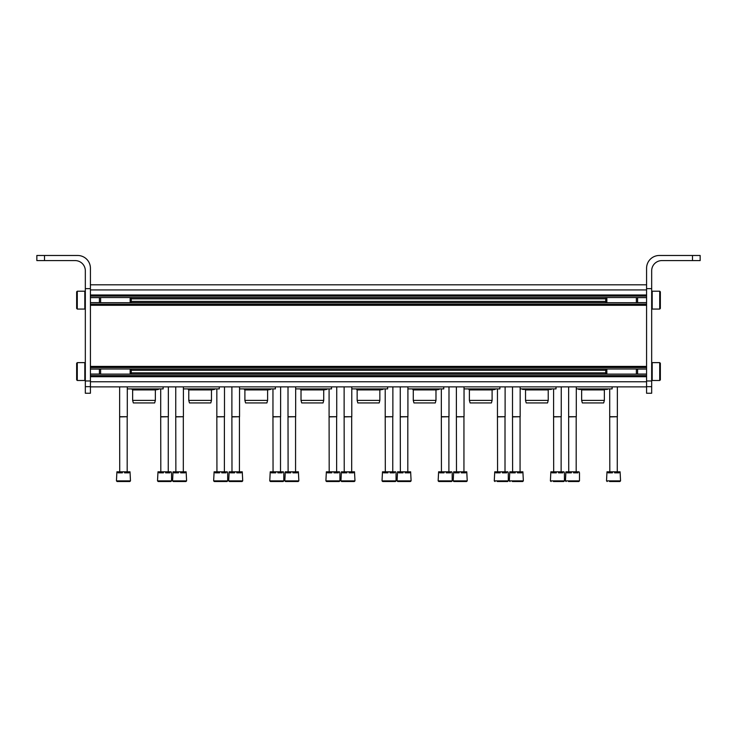 <?xml version="1.0" encoding="UTF-8"?>
<svg xmlns="http://www.w3.org/2000/svg" width="737" height="737" viewBox="0 0 737 737"><rect width="100%" height="100%" fill="white"/><g stroke="black" fill="none" stroke-linecap="round" stroke-linejoin="round"><path stroke-width="1.11" d="M90.421 284.823L646.579 284.823M90.421 386.87L646.579 386.87M576.288 388.906L612.134 388.906L612.134 386.87M579.522 388.906L577.909 388.906M581.65 400.394L604.358 400.394L603.667 402.936L582.331 402.936L581.65 400.394L581.65 389.928L604.358 389.928L604.865 389.422M581.65 389.928L580.627 388.906M520.165 388.906L556.011 388.906L556.011 386.87M523.399 388.906L521.787 388.906M525.527 400.394L548.227 400.394L547.545 402.936L526.209 402.936L525.527 400.394L525.527 389.928L548.227 389.928L548.743 389.422M525.527 389.928L524.504 388.906M464.043 388.906L499.889 388.906L499.889 386.87M467.267 388.906L465.655 388.906M469.395 400.394L492.104 400.394L491.422 402.936L470.086 402.936L469.395 400.394L469.395 389.928L492.104 389.928L495.034 389.422L494.232 388.906M469.395 389.928L468.382 388.906M407.911 388.906L443.757 388.906L443.757 386.87M411.145 388.906L409.532 388.906M413.273 400.394L435.982 400.394L435.291 402.936L413.954 402.936L413.273 400.394L413.273 389.928L435.982 389.928L438.911 389.422L438.11 388.906M413.273 389.928L412.25 388.906M351.789 388.906L387.634 388.906L387.634 386.87M355.022 388.906L353.41 388.906M357.15 400.394L379.85 400.394L379.168 402.936L357.832 402.936L357.15 400.394L357.15 389.928L379.85 389.928L382.789 389.422L381.978 388.906M357.15 389.928L356.128 388.906M295.666 388.906L331.512 388.906L331.512 386.87M298.89 388.906L297.278 388.906M301.018 400.394L323.727 400.394L323.046 402.936L301.709 402.936L301.018 400.394L301.018 389.928L323.727 389.928L326.657 389.422L325.855 388.906M301.018 389.928L300.005 388.906M239.543 388.906L275.38 388.906L275.38 386.87M242.768 388.906L241.156 388.906M244.896 400.394L267.605 400.394L266.914 402.936L245.578 402.936L244.896 400.394L244.896 389.928L267.605 389.928L270.534 389.422L269.733 388.906M244.896 389.928L243.873 388.906M183.412 388.906L219.257 388.906L219.257 386.87M186.645 388.906L185.033 388.906M188.773 400.394L211.473 400.394L210.791 402.936L189.455 402.936L188.773 400.394L188.773 389.928L211.473 389.928L214.412 389.422L213.601 388.906M188.773 389.928L187.751 388.906M127.289 388.906L163.135 388.906L163.135 386.87M130.523 388.906L128.901 388.906M132.642 400.394L155.35 400.394L154.669 402.936L133.333 402.936L132.642 400.394L132.642 389.928L155.35 389.928L158.289 389.422L157.478 388.906M132.642 389.928L131.628 388.906M620.554 480.874L606.523 480.874L606.984 471.818L608.089 471.818L608.089 472.841L612.438 472.841L612.438 471.818L614.64 471.818L614.64 472.841L618.988 472.841L618.988 471.818L620.093 471.818L620.554 480.874L619.918 481.519L615.533 481.519M609.554 481.519L619.918 481.519M608.089 471.818L612.438 471.818M614.64 471.818L618.988 471.818M609.812 471.818L609.711 416.718L617.366 416.718L617.366 386.87M609.812 416.893L617.366 416.718M564.431 480.874L550.401 480.874L550.861 471.818L551.967 471.818L551.967 472.841L556.306 472.841L556.306 471.818L558.517 471.818L558.517 472.841L562.865 472.841L562.865 471.818L563.962 471.818L564.431 472.841L564.431 480.874L563.787 481.519L553.423 481.519M551.967 471.818L556.306 471.818M558.517 471.818L562.865 471.818M553.69 471.818L553.588 416.718L561.244 416.718L561.244 386.87M553.69 416.893L561.244 416.718M508.3 480.874L494.269 480.874L494.739 471.818L495.835 471.818L495.835 472.841L500.183 472.841L500.183 471.818L502.394 471.818L502.394 472.841L506.734 472.841L506.734 471.818L507.839 471.818L508.3 472.841L508.3 480.874L507.664 481.519L497.3 481.519M495.835 471.818L500.183 471.818M502.394 471.818L506.734 471.818M497.567 471.818L497.457 416.718L505.112 416.718L505.112 386.87M497.567 416.893L505.112 416.718M438.147 480.874L438.607 471.818L439.713 471.818L439.713 472.841L444.061 472.841L444.061 471.818L446.263 471.818L446.263 472.841L450.611 472.841L450.611 471.818L451.717 471.818L452.177 472.841L452.177 480.874L451.541 481.519L438.782 481.519L438.147 480.874L452.177 480.874M439.713 471.818L444.061 471.818M446.263 471.818L450.611 471.818M441.435 471.818L441.334 416.718L448.99 416.718L448.99 386.87M441.435 416.893L448.99 416.718M382.024 480.874L382.485 471.818L383.59 471.818L383.59 472.841L387.929 472.841L387.929 471.818L390.14 471.818L390.14 472.841L394.488 472.841L394.488 471.818L395.585 471.818L396.055 472.841L396.055 480.874L395.419 481.519L382.66 481.519L382.024 480.874L396.055 480.874M383.59 471.818L387.929 471.818M390.14 471.818L394.488 471.818M385.313 471.818L385.211 416.718L392.867 416.718L392.867 386.87M385.313 416.893L392.867 416.718M325.892 480.874L326.362 471.818L327.468 471.818L327.468 472.841L331.807 472.841L331.807 471.818L334.018 471.818L334.018 472.841L338.357 472.841L338.357 471.818L339.462 471.818L339.923 472.841L339.923 480.874L339.287 481.519L326.537 481.519L325.892 480.874L339.923 480.874M327.468 471.818L331.807 471.818M334.018 471.818L338.357 471.818M329.19 471.818L329.089 416.718L336.735 416.718L336.735 386.87M329.19 416.893L336.735 416.718M269.77 480.874L270.23 471.818L271.336 471.818L271.336 472.841L275.684 472.841L275.684 471.818L277.886 471.818L277.886 472.841L282.234 472.841L282.234 471.818L283.34 471.818L283.8 472.841L283.8 480.874L283.165 481.519L270.405 481.519L269.77 480.874L283.8 480.874M271.336 471.818L275.684 471.818M277.886 471.818L282.234 471.818M273.058 471.818L272.957 416.718L280.613 416.718L280.613 386.87M273.058 416.893L280.613 416.718M213.647 480.874L214.108 471.818L215.213 471.818L215.213 472.841L219.562 472.841L219.562 471.818L221.763 471.818L221.763 472.841L226.112 472.841L226.112 471.818L227.208 471.818L227.678 472.841L227.678 480.874L227.042 481.519L214.283 481.519L213.647 480.874L227.678 480.874M215.213 471.818L219.562 471.818M221.763 471.818L226.112 471.818M216.936 471.818L216.835 416.718L224.49 416.718L224.49 386.87M216.936 416.893L224.49 416.718M157.515 480.874L157.985 471.818L159.091 471.818L159.091 472.841L163.43 472.841L163.43 471.818L165.641 471.818L165.641 472.841L169.98 472.841L169.98 471.818L171.085 471.818L171.555 472.841L171.555 480.874L170.91 481.519L158.16 481.519L157.515 480.874L171.555 480.874M159.091 471.818L163.43 471.818M165.641 471.818L169.98 471.818M160.813 471.818L160.712 416.718L168.358 416.718L168.358 386.87M160.813 416.893L168.358 416.718M579.485 480.874L565.445 480.874L565.915 471.818L567.02 471.818L567.02 472.841L571.359 472.841L571.359 471.818L573.57 471.818L573.57 472.841L577.909 472.841L577.909 471.818L579.015 471.818L579.485 472.841L579.485 480.874L578.84 481.519L568.476 481.519M574.455 481.519L576.454 481.519M567.02 471.818L571.359 471.818M573.57 471.818L577.909 471.818M568.743 471.818L568.642 416.718L576.288 416.718L576.288 386.87M568.743 416.893L576.288 416.718M523.353 480.874L509.322 480.874L509.792 471.818L510.888 471.818L510.888 472.841L515.237 472.841L515.237 471.818L517.438 471.818L517.438 472.841L521.787 472.841L521.787 471.818L522.892 471.818L523.353 480.874L522.717 481.519L520.322 481.519M512.353 481.519L522.717 481.519M510.888 471.818L515.237 471.818M517.438 471.818L521.787 471.818M512.611 471.818L512.51 416.718L520.165 416.718L520.165 386.87M512.611 416.893L520.165 416.718M467.23 480.874L453.2 480.874L453.66 471.818L454.766 471.818L454.766 472.841L459.114 472.841L459.114 471.818L461.316 471.818L461.316 472.841L465.664 472.841L465.664 471.818L466.77 471.818L467.23 480.874L466.595 481.519L464.199 481.519M453.2 480.874L453.835 481.519L466.595 481.519M454.766 471.818L459.114 471.818M461.316 471.818L465.664 471.818M456.489 471.818L456.387 416.718L464.043 416.718L464.043 386.87M456.489 416.893L464.043 416.718M411.108 480.874L397.077 480.874L397.538 471.818L398.643 471.818L398.643 472.841L402.982 472.841L402.982 471.818L405.193 471.818L405.193 472.841L409.532 472.841L409.532 471.818L410.638 471.818L411.108 480.874L410.463 481.519L408.077 481.519M397.077 480.874L397.713 481.519L410.463 481.519M398.643 471.818L402.982 471.818M405.193 471.818L409.532 471.818M400.366 471.818L400.265 416.718L407.911 416.718L407.911 386.87M400.366 416.893L407.911 416.718M354.976 480.874L340.945 480.874L341.415 471.818L342.512 471.818L342.512 472.841L346.86 472.841L346.86 471.818L349.071 471.818L349.071 472.841L353.41 472.841L353.41 471.818L354.515 471.818L354.976 480.874L354.34 481.519L351.945 481.519M340.945 480.874L341.581 481.519L354.34 481.519M342.512 471.818L346.86 471.818M349.071 471.818L353.41 471.818M344.234 471.818L344.133 416.718L351.789 416.718L351.789 386.87M344.234 416.893L351.789 416.718M298.853 480.874L284.823 480.874L285.283 471.818L286.389 471.818L286.389 472.841L290.737 472.841L290.737 471.818L292.939 471.818L292.939 472.841L297.287 472.841L297.287 471.818L298.393 471.818L298.853 480.874L298.218 481.519L295.823 481.519M287.854 481.519L293.833 481.519M284.823 480.874L285.459 481.519L298.218 481.519M286.389 471.818L290.737 471.818M292.939 471.818L297.287 471.818M288.112 471.818L288.01 416.718L295.666 416.718L295.666 386.87M288.112 416.893L295.666 416.718M242.731 480.874L228.7 480.874L229.161 471.818L230.266 471.818L230.266 472.841L234.606 472.841L234.606 471.818L236.817 471.818L236.817 472.841L241.165 472.841L241.165 471.818L242.261 471.818L242.731 480.874L242.086 481.519L239.7 481.519M231.722 481.519L237.701 481.519M228.7 480.874L229.336 481.519L242.086 481.519M230.266 471.818L234.606 471.818M236.817 471.818L241.165 471.818M231.989 471.818L231.888 416.718L239.543 416.718L239.543 386.87M231.989 416.893L239.543 416.718M186.599 480.874L172.569 480.874L173.038 471.818L174.135 471.818L174.135 472.841L178.483 472.841L178.483 471.818L180.694 471.818L180.694 472.841L185.033 472.841L185.033 471.818L186.139 471.818L186.599 480.874L185.964 481.519L183.577 481.519M175.599 481.519L181.578 481.519M172.569 480.874L173.213 481.519L185.964 481.519M174.135 471.818L178.483 471.818M180.694 471.818L185.033 471.818M175.867 471.818L175.756 416.718L183.412 416.718L183.412 386.87M175.867 416.893L183.412 416.718M130.477 480.874L116.446 480.874L116.907 471.818L118.012 471.818L118.012 472.841L122.36 472.841L122.36 471.818L124.562 471.818L124.562 472.841L128.911 472.841L128.911 471.818L130.016 471.818L130.477 480.874L129.841 481.519L127.446 481.519M119.477 481.519L125.456 481.519M116.446 480.874L117.082 481.519L129.841 481.519M118.012 471.818L122.36 471.818M124.562 471.818L128.911 471.818M119.735 471.818L119.634 416.718L127.289 416.718L127.289 386.87M119.735 416.893L127.289 416.718M659.329 255.481L700.15 255.481L700.15 260.585L661.881 260.585A10.207 10.207 0 0 0 651.674 270.792L651.674 288.646L646.579 288.646L646.579 268.24A12.759 12.759 0 0 1 659.329 255.481M651.674 288.646L651.674 393.245L646.579 393.245L646.579 288.646M77.671 255.481L36.85 255.481L36.85 260.585L75.119 260.585A10.207 10.207 0 0 1 85.326 270.792L85.326 288.646L90.421 288.646L90.421 268.24A12.759 12.759 0 0 0 77.671 255.481M90.421 288.646L90.421 393.245L85.326 393.245L85.326 386.658L90.421 386.658M85.326 288.646L85.326 386.658M660.352 376.349L660.352 366.777M652.19 362.632L652.19 380.495L651.674 379.979L652.19 380.495L659.716 380.495L660.352 379.85L660.352 363.267L659.716 362.632L652.19 362.632L651.674 363.138M637.588 374.064L637.588 369.062M636.372 374.129L636.372 368.988M606.855 374.129L606.855 368.988M605.759 374.064L605.759 369.062M660.352 304.915L660.352 291.834L660.352 308.416L659.716 309.061L652.19 309.061L651.674 308.545M637.588 302.631L637.588 297.628M636.372 302.695L636.372 297.555M606.855 302.695L606.855 297.555M605.759 302.631L605.759 297.628M76.648 366.777L76.648 379.85L76.648 363.267L77.284 362.632L84.81 362.632L85.326 363.138M99.412 369.062L99.412 374.064M100.628 368.988L100.628 374.129M130.145 368.988L130.145 374.129M131.241 369.062L131.241 374.064M76.648 295.344L76.648 308.416L76.648 291.834L77.284 291.198L84.81 291.198L85.326 291.714M99.412 297.628L99.412 302.631M100.628 297.555L100.628 302.695M130.145 297.555L130.145 302.695M131.241 297.628L131.241 302.631M90.421 289.927L646.579 289.927M90.421 294.975L646.579 294.975M90.421 296.081L646.579 296.081M90.421 297.555L646.579 297.555M131.241 298.853L605.759 298.853M131.241 301.405L605.759 301.405M90.421 302.695L646.579 302.695M90.421 304.178L646.579 304.178M90.421 305.284L646.579 305.284M90.421 366.409L646.579 366.409M90.421 367.514L646.579 367.514M90.421 368.988L646.579 368.988M131.241 370.287L605.759 370.287M131.241 372.839L605.759 372.839M90.421 374.129L646.579 374.129M90.421 375.612L646.579 375.612M90.421 376.718L646.579 376.718M90.421 381.766L646.579 381.766M692.494 260.585L692.494 255.481M651.674 380.983L646.579 380.983M651.674 386.658L646.579 386.658M44.506 260.585L44.506 255.481M85.326 380.983L90.421 380.983M659.716 380.495L659.716 362.632M659.716 309.061L659.716 291.198L660.352 291.834M652.19 309.061L652.19 291.198L651.674 291.714M77.284 362.632L77.284 380.495L76.648 379.85L77.284 380.495L84.81 380.495L85.326 379.979M84.81 362.632L84.81 380.495M77.284 291.198L77.284 309.061L76.648 308.416L77.284 309.061L84.81 309.061L85.326 308.545M84.81 291.198L84.81 309.061M90.421 297.628L100.628 297.628M130.145 297.628L606.855 297.628M636.372 297.628L646.579 297.628M90.421 302.631L100.628 302.631M130.145 302.631L606.855 302.631M636.372 302.631L646.579 302.631M90.421 369.062L100.628 369.062M130.145 369.062L606.855 369.062M636.372 369.062L646.579 369.062M90.421 374.064L100.628 374.064M130.145 374.064L606.855 374.064M636.372 374.064L646.579 374.064M606.477 388.906L607.288 389.422L608.099 388.906M578.711 389.422L607.288 389.422M604.358 400.394L604.358 389.928M550.355 388.906L551.165 389.422L551.967 388.906M522.588 389.422L551.165 389.422M548.227 400.394L548.227 389.928M495.844 388.906L495.034 389.422L468.889 389.422M492.104 400.394L492.104 389.928M439.722 388.906L438.911 389.422L412.766 389.422M435.982 400.394L435.982 389.928M383.59 388.906L382.789 389.422L356.634 389.422M379.85 400.394L379.85 389.928M327.468 388.906L326.657 389.422L300.512 389.422M323.727 400.394L323.727 389.928M271.345 388.906L270.534 389.422L244.389 389.422M267.605 400.394L267.605 389.928M215.213 388.906L214.412 389.422L188.257 389.422M211.473 400.394L211.473 389.928M159.091 388.906L158.289 389.422L132.135 389.422M155.35 400.394L155.35 389.928M606.523 480.874L607.159 481.519M609.711 416.718L609.711 388.906M617.265 471.818L617.265 416.893M550.401 480.874L551.036 481.519M553.588 416.718L553.588 388.906M561.133 471.818L561.133 416.893M494.269 480.874L494.914 481.519M497.457 416.718L497.457 388.906M505.011 471.818L505.011 416.893M441.334 416.718L441.334 388.906M448.888 471.818L448.888 416.893M385.211 416.718L385.211 388.906M392.766 471.818L392.766 416.893M329.089 416.718L329.089 388.906M336.634 471.818L336.634 416.893M272.957 416.718L272.957 388.906M280.511 471.818L280.511 416.893M216.835 416.718L216.835 388.906M224.389 471.818L224.389 416.893M160.712 416.718L160.712 388.906M168.257 471.818L168.257 416.893M565.445 480.874L566.09 481.519M568.642 416.718L568.642 386.87M576.187 471.818L576.187 416.893M509.322 480.874L509.958 481.519M512.51 416.718L512.51 386.87M520.064 471.818L520.064 416.893M456.387 416.718L456.387 386.87M463.942 471.818L463.942 416.893M400.265 416.718L400.265 386.87M407.81 471.818L407.81 416.893M344.133 416.718L344.133 386.87M351.687 471.818L351.687 416.893M288.01 416.718L288.01 386.87M295.565 471.818L295.565 416.893M231.888 416.718L231.888 386.87M239.433 471.818L239.433 416.893M175.756 416.718L175.756 386.87M183.31 471.818L183.31 416.893M119.634 416.718L119.634 386.87M127.188 471.818L127.188 416.893M659.716 291.198L652.19 291.198"/></g></svg>
